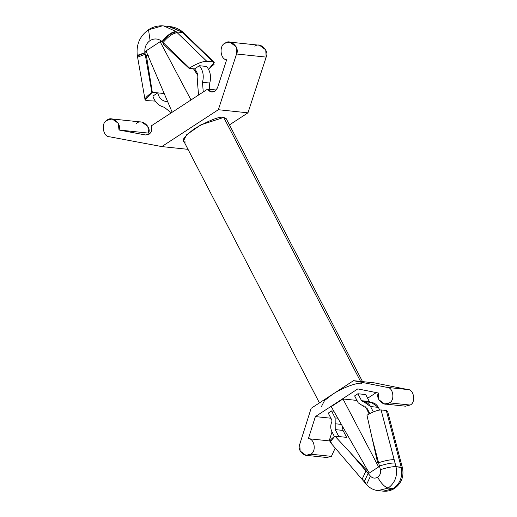 <?xml version="1.0" encoding="UTF-8"?>
<svg xmlns="http://www.w3.org/2000/svg" width="517" height="517" viewBox="0 0 517 517"><rect width="100%" height="100%" fill="white"/><g stroke="black" fill="none" stroke-linecap="round" stroke-linejoin="round"><path stroke-width="0.78" d="M163.818 25.947L175.987 31.505L163.844 25.947C158.292 25.436 153.187 26.684 148.521 29.695L150.079 40.565C154.299 38.142 158.28 38.458 162.034 41.528C167.243 35.15 171.896 31.808 175.987 31.505L176.433 31.925L182.74 32.59L182.294 32.17L183.561 32.694L168.729 26.516M163.844 25.947L170.151 26.613L182.294 32.17L182.74 32.59L176.433 31.925L206.768 61.271L213.082 61.937L182.74 32.59L213.082 61.937L206.768 61.271C202.464 61.368 196.699 63.63 189.468 68.057L163.075 42.53L163.307 44.197L189.054 68.328L194.508 68.903L199.4 65.711L206.677 66.48L199.4 65.711C203.116 70.564 204.137 76.083 202.47 82.281L203.259 91.961L202.47 82.281L209.753 83.05L202.47 82.281C204.137 76.083 203.116 70.564 199.4 65.711L194.508 68.903L189.054 68.328L163.307 44.197L163.075 42.53L161.511 41.379M331.177 442.526C328.734 441.88 329.988 439.754 334.945 436.141L366.269 469.85L365.971 470.948L366.269 469.85L350.009 452.362L370.463 476.17L366.547 484.545C369.565 488.009 373.39 490.032 378.017 490.601L383.213 491.15L393.392 488.623L383.213 491.15C387.362 491.525 391.162 490.601 394.613 488.378C401.593 483.169 404.191 476.293 402.407 467.73L387.576 411.267L386.296 410.498L399.363 460.233L400.578 460.77L399.363 460.233L400.229 463.529L401.444 464.066L400.229 463.529L401.192 467.2L386.296 410.498L381.1 409.949L394.6 461.384L395.996 466.651L402.407 467.73L401.192 467.2C402.956 476.202 400.352 483.343 393.392 488.623L394.613 488.378L393.392 488.623C400.352 483.343 402.956 476.202 401.192 467.2L395.996 466.651C392.196 466.554 387 467.562 380.396 469.688C381.016 472.855 380.098 475.369 377.649 477.223C381.203 483.473 384.719 487.092 388.189 488.074C395.156 482.794 397.754 475.653 395.996 466.651C397.754 475.653 395.156 482.794 388.189 488.074L393.392 488.623L388.189 488.074L378.017 490.601L388.189 488.074C384.719 487.092 381.203 483.473 377.649 477.223C380.098 475.369 381.016 472.855 380.396 469.688L372.059 437.97L377.572 462.476L378.567 462.728L377.572 462.476L378.037 462.521L377.572 462.476L366.967 415.248C372.925 411.739 377.63 409.975 381.1 409.949L386.296 410.498L386.955 412.999M254.875 46.271C259.889 41.515 269.732 50.957 266.171 57.103L247.96 112.829L229.458 124.901L247.96 112.829L218.336 109.714L161.815 146.589L109.643 136.792C103.116 137.225 100.673 122.949 106.838 120.416L112.111 118.962L118.186 123.214L119.026 130.006L145.413 134.956L149.096 134.194C151.765 132.016 152.444 129.276 151.132 125.98L207.647 89.098L216.319 90.01L207.647 89.098L211.724 91.994L215.02 91.179L217.437 87.961L226.646 59.785C220.126 59.533 218.904 45.044 225.244 43.15L229.858 42.129L236.107 46.737L236.547 53.988L218.336 109.714L247.96 112.829L266.171 57.103L236.547 53.988L266.171 57.103L265.738 49.852L259.489 45.244L229.858 42.129M145.413 134.956L119.026 130.006L148.657 133.121L119.026 130.006C122.057 123.524 111.433 115.168 106.838 120.416C100.673 122.949 103.116 137.225 109.643 136.792L161.815 146.589L188.007 149.342L161.815 146.589L218.336 109.714L236.547 53.988C240.101 47.835 230.259 38.394 225.244 43.15C218.904 45.044 220.126 59.533 226.646 59.785L217.437 87.961L215.02 91.179C212.015 92.705 209.559 92.007 207.647 89.098L151.132 125.98C152.444 129.276 151.765 132.016 149.096 134.194L145.8 135.015M387.033 387.369C393.256 386.994 395.247 400.772 389.269 402.853L410.065 405.037C416.043 402.963 414.046 389.178 407.829 389.553L387.033 387.369L407.829 389.553L374.302 382.858L353.512 380.674L374.302 382.858L407.829 389.553C414.046 389.178 416.043 402.963 410.065 405.037L389.269 402.853L384.654 403.997L378.819 399.706L378.386 393.01L357.809 388.9L315.37 416.592L330.899 418.227L315.37 416.592L308.384 438.687C314.601 438.313 316.598 452.097 310.62 454.172L331.41 456.362L335.21 448.058L331.41 456.362L310.62 454.172L305.999 455.322L300.17 451.024L299.731 444.336L311.124 408.333L353.512 380.674L387.033 387.369L353.512 380.674L332.315 394.503L311.124 408.333L299.731 444.336C296.364 450.217 306.058 458.973 310.62 454.172C316.598 452.097 314.601 438.313 308.384 438.687L329.174 440.878L308.384 438.687L315.37 416.592L357.809 388.9L378.386 393.01C375.019 398.898 384.706 407.654 389.269 402.853C395.247 400.772 393.256 386.994 387.033 387.369M329.943 441.079L329.174 440.878L332.011 431.915L329.174 440.878L329.943 441.079M152.89 96.065L157.775 92.873L151.901 92.569C145.432 97.08 143.623 99.762 146.485 100.608L155.223 101.093L146.485 100.608L145.038 99.665L152.315 92.297L146.356 55.261L145.18 54.207L151.901 92.569L145.18 54.207L146.356 55.261L148.263 55.461L146.356 55.261L152.315 92.297L163.87 93.512L157.775 92.873C158.725 97.422 161.246 100.253 165.337 101.358L167.211 101.558L165.337 101.358L167.385 101.959L165.337 101.358C161.246 100.253 158.725 97.422 157.775 92.873L152.89 96.065C154.803 102.082 158.577 105.817 164.206 107.252C158.577 105.817 154.803 102.082 152.89 96.065M346.623 437.369L334.945 436.141L346.623 437.369L343.023 430.422L335.223 429.601L338.829 436.548L335.223 429.601L343.023 430.422L342.37 426.654L343.023 430.422L346.623 437.369M367.626 398.252L376.292 392.597L367.626 398.252M364.395 401.741L362.753 401.573L361.525 400.701L357.926 393.747L354.623 395.899L358.229 402.853L367.251 408.701L369.797 413.619L367.251 408.701L358.229 402.853L354.623 395.899L357.926 393.747L365.719 394.568L357.926 393.747L361.525 400.701L369.325 401.522L365.719 394.568L369.325 401.522L361.525 400.701L362.876 401.58L364.33 401.728L362.876 401.58L363.606 401.625L370.547 406.549L378.347 407.37L371.406 402.446L363.606 401.625M342.991 398.962L356.976 400.436L342.991 398.962L378.618 466.935L342.991 398.962L331.229 406.64L342.991 398.962M328.25 413.109L331.546 410.957L333.627 411.177L331.546 410.957L335.152 417.91L335.223 429.601L335.19 423.753L341.033 424.373L335.19 423.753L335.152 417.91L337.478 418.156L335.152 417.91L331.546 410.957L328.25 413.109L331.856 420.062L328.25 413.109M361.551 383.304C357.247 382.212 341.175 388.37 332.315 394.503C341.175 388.37 357.247 382.212 361.551 383.304M305.999 455.322L326.789 457.506L331.41 456.362L322.511 455.425M384.654 403.997L405.444 406.188L410.065 405.037L401.166 404.1M362.527 381.624L226.22 118.651L223.725 117.417L360.575 381.417L223.725 117.417L200.822 124.875L186.579 134.795L183.561 140.766L319.441 402.905M321.387 406.653L324.573 400.513L332.315 394.503M186.049 142.001C180.065 142.181 182.876 137.722 194.495 128.617C210.141 119.931 219.887 116.202 223.725 117.417M136.469 123.531C141.063 118.283 151.688 126.639 148.657 133.121L150.072 133.386L148.657 133.121L147.817 126.329L141.742 122.077L112.111 118.962M365.655 406.795L369.112 413.988L365.655 406.795M331.229 406.64L369.203 473.081L378.618 466.935L369.203 473.081L331.229 406.64M172.187 112.241L145.994 50.918L172.187 112.241M191.012 99.955L160.121 41.696L145.994 50.918L144.915 52.695L145.18 54.207L144.915 52.695L145.994 50.918L160.121 41.696L191.012 99.955M197.752 75.314L193.461 68.793L197.752 75.314M162.661 41.961L160.121 41.696L162.661 41.961M366.269 469.85L367.574 469.985L366.269 469.85M368.098 473.417L369.203 473.081L368.098 473.417L350.009 452.362L334.945 436.141L330.066 442.074L362.055 479.317L365.971 470.948L362.055 479.317L364.181 481.792L368.098 473.417L364.181 481.792L366.547 484.545L370.463 476.17C372.608 478.341 374.999 478.69 377.649 477.223C374.999 478.69 372.608 478.341 370.463 476.17L368.098 473.417M363.251 479.866L362.055 479.317M365.37 482.335L364.181 481.792M380.396 469.688C387 467.562 392.196 466.554 395.996 466.651L395.033 462.986C391.233 462.883 386.037 463.898 379.433 466.024L380.396 469.688M379.433 466.024C386.037 463.898 391.233 462.883 395.033 462.986L394.167 459.691C390.367 459.587 385.171 460.602 378.567 462.728L379.433 466.024M366.967 415.248L372.059 437.97L378.567 462.728C385.171 460.602 390.367 459.587 394.167 459.691L381.1 409.949C377.63 409.975 372.925 411.739 366.967 415.248M331.862 421.814L331.856 420.062L331.862 421.814C330.344 425.174 330.363 428.49 331.927 431.753C330.363 428.49 330.344 425.174 331.862 421.814M334.402 436.522L331.927 431.753L334.402 436.522M370.676 402.4L369.325 401.522L370.676 402.4C374.03 402.575 376.589 404.236 378.347 407.37L370.547 406.549L373.332 411.926L370.547 406.549C368.789 403.415 366.236 401.754 362.876 401.58M379.698 409.987L378.347 407.37L379.698 409.987M162.034 41.528L162.267 41.651C167.618 35.44 172.335 32.196 176.433 31.925C172.335 32.196 167.618 35.44 162.267 41.651L163.075 42.53C168.432 36.287 173.163 33.023 177.273 32.739C173.163 33.023 168.432 36.287 163.075 42.53L189.468 68.057C196.699 63.63 202.464 61.368 206.768 61.271L175.987 31.505C171.896 31.808 167.243 35.15 162.034 41.528L160.121 41.696L162.034 41.528C158.28 38.458 154.299 38.142 150.079 40.565C146.117 43.48 144.398 47.519 144.915 52.695C144.398 47.519 146.117 43.48 150.079 40.565L148.521 29.695C139.836 36.009 136.087 44.572 137.283 55.371L144.915 52.695L137.283 55.371L137.38 55.978L144.896 52.986L137.38 55.978L137.6 57.206L145.18 54.207L137.6 57.206L145.038 99.665M149.917 29.411L162.416 25.85M208.577 69.356L214.122 64.282L213.082 61.937L214.258 62.376L208.577 69.356M214.258 62.376L184.873 33.954L183.58 33.405L184.873 33.954L182.74 32.59L183.781 32.939M171.314 112.809L164.206 107.252L171.314 112.809M197.345 80.471C198.509 75.934 197.565 72.076 194.508 68.903C197.565 72.076 198.509 75.934 197.345 80.471L198.547 95.038L197.345 80.471M209.385 89.279L209.753 83.05C211.414 76.852 210.393 71.327 206.677 66.48C210.393 71.327 211.414 76.852 209.753 83.05L209.385 89.279M170.151 26.613C175.282 27.207 179.754 29.236 183.561 32.694M363.768 405.903L362.314 405.755"/></g></svg>
